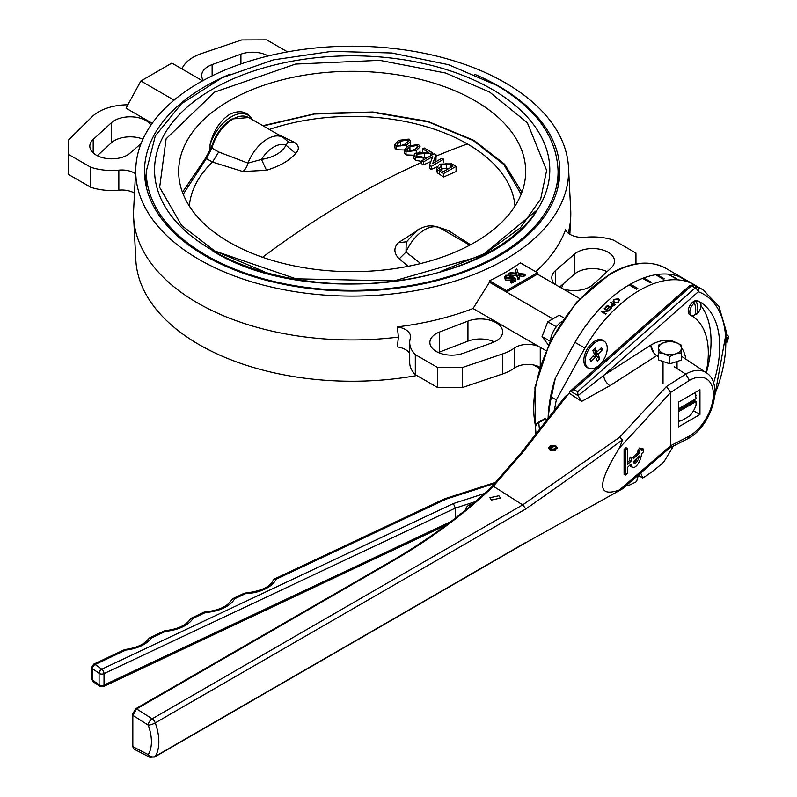 <?xml version="1.0" encoding="UTF-8"?>
<svg xmlns="http://www.w3.org/2000/svg" width="797" height="797" viewBox="0 0 797 797"><rect width="100%" height="100%" fill="white"/><g stroke="black" fill="none" stroke-linecap="round" stroke-linejoin="round"><path stroke-width="1.2" d="M695.183 392.503L696.06 398.659L678.516 408.781M694.815 399.367L694.815 400.801L696.06 401.519L696.06 404.836A15.99 9.235 120 0 1 689.634 415.954L681.405 420.706L678.516 421.364M678.516 420.467A15.99 9.235 120 0 0 681.405 420.706M696.06 395.332A15.99 9.235 120 0 0 694.406 392.951M678.516 411.641L696.06 401.519M694.815 400.801L678.516 410.206M202.568 80.836L171.863 63.102L140.88 80.985L126.016 108.173L152.217 123.306M127.869 104.786A42.062 24.279 0 0 0 92.014 116.79L68.542 139.923L68.383 154.319L90.758 167.24A42.062 24.279 0 0 0 118.843 170.13A17.524 10.122 180 0 1 135.5 173.786M141.069 143.56L129.971 153.193A21.908 12.652 180 0 1 127.221 155.136A21.908 12.652 180 0 1 103.341 157.876A21.908 12.652 180 0 1 89.822 146.19A21.908 12.652 180 0 1 93.179 139.455L111.281 122.838A22.346 12.901 180 0 1 132.312 116.86A22.346 12.901 180 0 1 151.012 125.009M174.055 100.143L140.88 80.985M287.508 51.885L266.666 39.85L241.72 39.94L201.661 53.489A42.062 24.279 0 0 0 181.955 68.931M203.325 80.417A22.346 12.901 180 0 1 201.671 75.536A22.346 12.901 180 0 1 212.122 64.617L240.913 54.166A21.908 12.652 180 0 1 268.151 55.979M142.842 139.365L141.587 138.638M68.383 154.319L68.383 174.354L90.758 187.275A42.062 24.279 0 0 0 118.843 190.154A17.524 10.122 180 0 1 134.504 193.153M97.304 155.704L111.281 142.872A22.346 12.901 180 0 1 142.952 139.136M90.758 187.275L90.758 167.24M489.398 280.773L506.454 290.616L537.437 272.733L520.381 262.88A217.083 125.328 180 0 1 489.398 280.773L489.448 282.228L473.019 308.519A218.109 125.926 180 0 1 397.354 326.89L398.4 337.081A218.627 126.225 180 0 1 197.576 302.96A218.627 126.225 180 0 1 133.637 217.461A218.627 126.225 180 0 1 133.637 209.96L135.829 167.42A216.435 124.96 0 0 0 199.12 259.493A216.435 124.96 0 0 0 437.961 285.864A216.435 124.96 0 0 0 568.51 167.42A216.435 124.96 0 0 0 505.218 82.778A216.435 124.96 0 0 0 272.325 54.993A216.435 124.96 0 0 0 135.829 167.42M568.51 167.42L570.702 209.96A218.627 126.225 180 0 1 570.702 217.461A218.627 126.225 180 0 1 568.201 233.103M635.837 263.946L635.956 253.057L613.58 240.136A42.062 24.279 0 0 0 585.496 237.257A17.524 10.122 180 0 1 565.551 229.775A218.109 125.926 180 0 1 535.704 271.737M398.4 337.081L397.354 346.914A17.524 10.122 180 0 1 409.708 353.599M563.27 283.852A216.435 124.96 180 0 1 561.496 288.056M416.831 375.526A216.435 124.96 180 0 1 199.12 344.633A216.435 124.96 180 0 1 135.829 259.991L133.637 217.461M474.853 74.39A207.678 119.899 180 0 1 499.022 86.355A207.678 119.899 180 0 1 559.693 175.719A207.678 119.899 180 0 1 427.959 282.766A207.678 119.899 180 0 1 205.317 255.917A207.678 119.899 180 0 1 144.646 175.719A207.678 119.899 180 0 1 229.496 74.39M145.403 182.324A206.802 119.391 180 0 1 146.25 173.397M409.708 342.511A42.062 24.279 0 0 0 415.307 354.615L415.307 374.65A42.062 24.279 0 0 1 409.708 362.545L409.708 342.511A42.062 24.279 0 0 1 410.306 338.406A17.524 10.122 0 0 0 410.565 336.693A17.524 10.122 0 0 0 397.354 326.89M415.307 354.615L437.673 367.537L462.619 367.437L502.678 353.888A42.062 24.279 0 0 0 511.156 350.112A42.062 24.279 0 0 0 514.204 348.15A17.524 10.122 180 0 1 540.256 347.343L473.019 308.519M492.217 342.77L463.426 353.22A21.908 12.652 180 0 1 441.169 353.579A21.908 12.652 180 0 1 429.862 342.511A21.908 12.652 180 0 1 439.635 331.98L467.949 321.101A22.346 12.901 180 0 1 490.882 320.474A22.346 12.901 180 0 1 502.668 331.841A22.346 12.901 180 0 1 496.123 340.967A22.346 12.901 180 0 1 492.217 342.77M415.307 374.65L437.673 387.561L462.619 387.472L502.678 373.923A42.062 24.279 0 0 0 511.156 370.147A42.062 24.279 0 0 0 514.204 368.184A17.524 10.122 180 0 1 539.858 367.148M489.448 282.228L552.012 318.352M546.005 350.66L540.256 347.343L540.256 365.923M515.988 273.182L515.35 269.745L516.845 268.878L518.299 273.431L525.074 274.148L523.599 274.995L518.608 274.387L519.554 277.326L518.06 278.193L516.805 274.278L508.944 273.441L510.419 272.594L516.466 273.232L515.35 269.745M525.074 274.148L525.074 275.583L523.599 276.429L518.608 275.822M519.554 277.326L519.554 278.761L518.06 279.627L516.805 275.712L510.399 275.025M512.869 279.777L512.063 279.08L511.096 280.305L505.746 280.155L504.371 277.984M504.371 278.601L505.527 275.284L510.668 275.144L510.668 276.579L509.662 277.286L506.145 277.565M511.106 277.416L512.332 276.24L515.888 279.319L515.888 280.753L511.774 283.124L510.668 282.487L510.668 281.052L513.866 279.199L512.063 277.645L511.096 278.88L505.746 278.721L504.332 276.848L504.332 278.273M579.758 298.596L537.437 274.168L506.454 292.051L506.454 290.616M554.911 284.26A22.346 12.901 180 0 1 551.793 277.685A22.346 12.901 180 0 1 555.539 270.532L574.368 254.183A21.908 12.652 180 0 1 598.946 249.082A21.908 12.652 180 0 1 614.517 261.187A21.908 12.652 180 0 1 611.16 267.922L593.058 284.549A22.346 12.901 180 0 1 589.939 286.8A22.346 12.901 180 0 1 562.752 288.783M558.089 173.397A206.802 119.391 180 0 1 558.936 182.324M559.653 286.99L574.368 274.218A21.908 12.652 180 0 1 607.035 271.707M491.719 340.777L493.951 342.072M533.611 364.966L539.489 368.363M438.39 352.523A21.908 12.652 180 0 1 439.635 352.015L467.949 341.136A22.346 12.901 180 0 1 494.409 341.863M462.619 367.437L462.619 387.472M437.673 367.537L437.673 387.561M508.944 274.636L508.944 273.441M516.805 275.712L516.805 274.278M518.06 279.627L518.06 278.193M523.599 276.429L523.599 274.995M505.746 280.155L505.746 278.721M511.096 280.305L511.096 278.88M512.063 279.08L512.063 277.645M511.774 283.124L511.774 281.69L510.668 281.052M515.888 279.319L511.774 281.69M506.513 277.306L506.513 275.872L505.776 276.818L506.792 278.043L510.399 278.123L511.166 277.107M509.662 277.286L509.662 275.852L506.513 275.872M510.668 275.144L509.662 275.852M537.437 272.733L537.437 274.168M635.956 263.927L635.956 253.057M146.289 186.887A205.925 118.892 180 0 1 146.25 184.376L146.25 171.494A205.925 118.892 0 0 0 206.562 255.558A205.925 118.892 0 0 0 430.978 281.331A205.925 118.892 0 0 0 558.089 171.494L558.089 184.376A205.925 118.892 180 0 1 558.049 186.887M679.951 277.047L680.02 276.908A109.538 63.242 -60 0 1 684.523 279.109A109.538 63.242 120 0 0 571.3 349.046M210.069 151.251L210.069 144.586A33.295 19.228 -60 0 1 231.15 116.88A33.295 19.228 -60 0 1 252.45 119.709M474.853 242.328A173.497 100.173 0 0 0 525.671 171.494A173.497 100.173 0 0 0 418.564 78.953A173.497 100.173 0 0 0 229.486 100.661A173.497 100.173 0 0 0 178.667 171.494A173.497 100.173 0 0 0 285.774 264.036A173.497 100.173 0 0 0 474.853 242.328M210.069 144.586C213.307 131.097 219.773 121.054 229.486 114.449C239.758 109.518 247.469 111.381 252.619 120.018M440.143 271.628L485.632 253.157L520.341 227.882L540.675 199.111L546.642 170.389L527.365 122.758L489.687 92.103L445.682 73.045L379.671 60.343L295.548 64.079L214.652 92.103L166.115 138.808L159.649 187.375L181.646 225.481L214.652 250.886L264.215 271.638M205.178 158.723A1.753 1.215 46.9 0 1 206.383 158.563L211.932 148.073A1.753 0.598 -165 0 1 211.404 147.445L205.178 158.723L182.433 192.256M183.2 194.239L206.383 158.563L212.43 162.06A162.986 94.096 0 0 0 189.357 206.114M263.269 125.956L314.436 114.021L372.727 112.307L428.587 121.981L473.298 140.561L503.784 164.461L521.138 194.239M277.565 134.215L293.854 142.045C299.134 145.263 299.732 149.059 295.627 153.442C289.709 160.446 279.996 166.055 266.487 170.269L242.816 171.514L212.43 162.06M212.669 161.861L218.687 151.978L211.932 148.073A31.541 18.211 -60 0 1 232.883 119.082A31.541 18.211 -60 0 1 248.654 117.518L232.007 118.992C222.084 125.288 215.22 134.773 211.404 147.445M514.982 206.114A162.986 94.096 0 0 0 467.421 143.948A162.986 94.096 0 0 0 269.326 129.453M404.458 149.975L396.498 149.746L394.933 147.993L394.923 144.297L398.809 140.372L409.05 139.047L410.624 141.328L406.749 144.954L396.498 146.289L394.923 144.297M421.752 161.422L415.715 160.327L413.912 158.254L413.912 155.146L415.327 153.213L428.617 152.357L422.549 148.86L422.549 152.207M427.092 157.786L422.729 157.338M420.308 157.168L418.823 157.168M413.912 155.226L406.032 154.907L404.468 153.114L404.458 149.796L408.333 145.871L418.584 144.546L420.158 146.837L416.283 150.464L406.032 151.789L404.458 149.796M420.158 151.111L419.71 152.187M420.716 263.518L405.992 252.121A31.541 18.211 -60 0 1 424.622 229.775A31.541 18.211 -60 0 1 440.392 228.221L469.742 245.157M242.816 171.514A10.51 6.356 -71.1 0 0 247.957 163.136L261.476 159.43C273.59 157.407 281.779 152.675 286.053 145.243L288.195 141.836L283.104 137.403A31.541 18.211 120 0 0 267.324 138.967A31.541 18.211 120 0 0 247.957 163.136L218.687 151.978M470.559 244.719L448.303 230.502L437.722 226.966M419.581 229.128L398.131 242.806C393.499 248.076 393.857 253.426 399.217 258.836L408.134 266.308M436.517 170.947L437.433 172.929L443.68 176.964L456.073 171.544L456.073 166.374L443.68 173.527L443.68 176.964M434.684 162.399L435.999 159.45L435.999 154.787L432.691 163.554L441.937 158.214L443.68 159.221L431.287 166.374L431.287 169.412L436.646 167.031M431.287 169.412L429.444 168.316L429.444 165.308L432.751 156.541L423.506 161.881L421.752 160.874L421.752 163.793L423.506 164.82L430.858 161.562M399.217 258.836L405.992 252.121L406.211 242.218C415.187 231.977 419.571 227.653 419.361 229.257C426.076 225.123 433.09 224.774 440.392 228.221M446.071 231.499L448.303 230.502M406.241 242.178L406.739 241.511M293.854 142.045A10.51 7.312 -63.4 0 1 288.594 142.255M295.627 153.442L286.053 145.243A26.291 15.173 -60 0 0 273.769 146.977A26.291 15.173 -60 0 0 261.476 159.43L266.487 170.269M398.131 242.806L406.52 241.75M436.517 171.445L436.517 168.167L439.645 164.122L451.64 163.813L456.073 166.374M443.68 173.527L437.433 169.721L437.433 172.929M437.433 169.721L436.497 167.848L436.497 171.156M443.68 162.548L443.68 159.221M423.506 161.881L423.506 164.82M421.752 160.874L434.146 153.721L435.999 154.787M406.032 154.907L406.032 151.789M416.283 152.775L416.283 150.464M415.715 160.327L415.715 157.388L413.912 155.146M423.187 160.048L423.187 157.667L415.715 157.388M416.931 156.421L416.931 154.12L416.134 155.236L417.19 156.581L421.752 156.65L423.187 157.667M424.582 157.537L424.582 153.552L416.931 154.12M430.978 155.554L430.978 153.154L424.582 153.552M422.549 148.86L424.143 147.943L432.243 152.616L432.243 154.817M396.498 149.746L396.498 146.289M406.749 146.877L406.749 144.954M410.624 144.705L410.644 141.059L410.644 144.705M439.057 168.914L441.369 165.148L446.539 163.534L452.895 166.194L443.361 171.694L439.057 168.914L438.778 168.047M431.287 166.374L429.444 165.308M407.476 150.982L406.639 149.806L409.917 146.797L417.15 145.373L417.967 146.548L414.689 149.547L409.977 151.44L407.476 150.982M430.978 153.154L432.243 152.616M397.942 145.472L397.115 144.297L400.393 141.288L407.616 139.864L408.433 141.039L405.155 144.038L400.443 145.931L397.942 145.472M446.539 163.534L446.539 168.087L448.681 168.625M450.345 167.669L450.345 164.72M441.369 165.148L441.369 169.094L446.539 168.087M440.064 169.761L441.369 169.094M409.917 146.797L409.917 150.822L414.769 149.497M417.15 147.883L417.15 145.373M408.682 151.4L409.917 150.822M400.393 141.288L400.393 145.702L404.487 144.416M407.616 142.384L407.616 139.864M399.825 145.951L400.393 145.702M674.292 366.799L685.779 374.112L689.395 380.378L670.646 392.413L670.646 445.682L689.395 436.069A34.112 19.696 120 0 0 713.355 394.385A34.112 19.696 120 0 0 689.395 380.378M658.551 354.625A41.504 23.97 120 0 0 656.718 355.621L658.551 356.787M609.874 385.698L581.601 401.409L578.044 395.591L603.658 375.367A8.767 4.772 -122.7 0 0 609.874 385.698L656.718 355.621L654.028 353.21L650.671 345.191A50.261 29.021 -60 0 1 650.82 345.101A50.261 29.021 -60 0 1 675.408 342.302M681.515 347.721A50.261 29.021 -60 0 1 685.878 359.158M556.027 446.071L548.545 448.063L549.83 450.046L557.302 448.044L556.027 446.071M568.759 393.479L522.254 452.905A1.753 1.205 -142 0 0 520.879 453.174L565.232 396.488L569.197 393.19A109.538 63.242 -60 0 1 569.217 393.13L570.303 391.118L573.989 389.574L577.705 391.716L695.213 287.896L691.497 285.754A3.507 2.022 -60 0 1 693.699 285.027A3.507 2.849 -69.8 0 0 693.34 284.868L689.813 285.525A3.507 1.435 -131.5 0 1 691.497 285.754L573.989 389.574M701.001 305.769A97.443 56.258 -60 0 1 706.381 372.827M569.197 393.19L581.601 401.409M522.254 452.905L493.353 486.24L522.683 504.899L619.588 437.294L666.451 386.515L685.779 374.112A39.362 22.724 -60 0 1 706.112 372.637L681.425 356.189M522.693 504.899L525.881 508.904L155.246 722.889A5.26 1.265 160.1 0 1 148.242 725.15L132.83 715.317L132.83 746.659L148.242 754.629A38.555 22.256 -120 0 0 148.242 725.15A5.26 2.869 122.5 0 1 152.157 718.824L522.693 504.899M493.373 486.25C464.372 514.095 430.28 539.34 391.098 561.985L136.606 708.912L132.83 715.317A1.753 1.016 0 0 1 132.312 714.6L135.669 708.782A1.753 1.016 60 0 1 136.606 708.912L152.157 718.824A5.26 3.039 -120 0 1 155.246 722.889A43.815 25.295 60 0 1 155.246 756.383A5.26 4.105 -148 0 1 148.242 754.629A5.26 3.188 -62.7 0 0 149.547 757.15L149.547 757.15A5.26 3.188 -62.7 0 0 152.157 756.881M498.892 495.754L500.436 498.055L491.46 500.048L489.916 497.736L498.892 495.754M714.849 394.226A106.031 61.22 120 0 0 698.321 291.732L603.658 375.367L650.671 345.191M706.072 372.617A81.314 46.953 120 0 0 691.487 315.712A81.314 46.953 120 0 0 690.043 314.935A8.06 4.652 -60 0 1 689.893 314.855A8.06 4.652 -60 0 1 689.823 305.669A8.06 4.652 -60 0 1 697.813 300.818A97.443 56.258 -60 0 1 699.547 301.744A97.443 56.258 -60 0 1 713.534 382.909M693.52 410.784L699.955 414.5L699.955 389.743L678.516 402.126L678.516 426.883L699.955 414.5M525.143 543.086L622.547 488.8L619.578 489.926L670.656 445.613M619.578 489.926C596.973 497.946 596.973 483.909 619.578 447.814L622.547 439.795C594.233 460.676 562.015 483.709 525.881 508.904M670.656 392.473L619.578 447.814M629.889 465.109A10.51 4.374 108.9 0 0 631.403 466.843L632.908 467.361A10.51 4.374 108.9 0 0 641.585 453.692L643.448 451.879L643.448 449.01L641.944 448.502L641.226 449.199M632.997 457.229L637.799 452.547A6.137 2.55 108.9 0 0 637.48 451.7L639.413 448.034L640.918 448.542A10.51 4.374 108.9 0 1 641.585 450.833L643.448 449.01M633.635 457.448L630.188 457.03L633.635 457.448A6.137 2.55 108.9 0 0 633.316 458.903L639.304 453.055L637.799 452.547M630.188 457.03A10.51 4.374 108.9 0 0 629.52 460.616L627.378 462.698M631.702 457.538A10.51 4.374 108.9 0 0 631.025 461.134L627.378 464.691L627.378 448.233L625.874 447.715L624.091 449.458L624.091 474.504L625.595 475.012L627.378 473.269L627.378 467.55L631.025 463.993A10.51 4.374 108.9 0 0 632.908 467.361M622.337 488.92L669.649 447.964L670.646 445.682M670.646 392.413L666.451 386.515M622.547 439.795L619.588 437.294M669.649 447.964L688.249 438.509L689.395 436.069M134.035 749.13L132.312 745.942A1.753 1.016 0 0 0 132.83 746.659L134.035 749.13L149.547 757.15L154.588 757.03A5.26 3.039 -120 0 0 155.246 756.383L525.881 542.398M698.321 291.732A3.507 2.849 -69.8 0 0 697.415 287.179A3.507 2.022 120 0 0 695.213 287.896A3.507 1.435 -131.5 0 1 698.321 291.732M578.014 395.422L577.705 391.716M689.813 285.525L570.303 391.118L578.044 395.591M520.879 453.174L492.098 486.369C463.216 514.105 429.234 539.27 390.151 561.855A1.753 1.016 60 0 1 391.098 561.985M491.839 487.087L493.353 486.24M639.304 453.055A6.137 2.55 108.9 0 0 638.985 452.218L637.48 451.7M638.985 452.218L640.918 448.542M631.025 461.134L629.52 460.616M627.378 448.233L625.595 449.976L624.091 449.458M625.595 449.976L625.595 475.012M633.316 461.762A6.137 2.55 108.9 0 0 634.322 463.216A6.137 2.55 108.9 0 0 639.304 455.924L633.316 461.762M633.675 462.668A6.137 2.55 108.9 0 0 637.082 458.086M726.685 336.105L727.362 335.457A1.753 1.604 46.4 0 1 728.617 337.35L726.784 338.675M726.764 337.868A1.753 1.694 119.9 0 1 726.814 338.775L726.814 342.102L728.617 337.35A1.753 0.996 -159.3 0 1 728.588 337.669L726.764 342.471M728.398 337.918A1.753 0.996 -159.3 0 0 728.588 337.669L727.82 335.527A1.753 1.016 -60 0 1 728.139 335.975M726.764 337.978A1.753 1.694 136 0 1 726.784 338.645M726.734 337.211A1.753 1.604 46.4 0 1 727.262 338.645M536.351 424.203L537.905 422.569A1.753 0.996 60.7 0 1 538.762 422.669L539.449 429.444M494.947 483.371L446.121 499.131L276.22 579.18A35.048 20.234 180 0 1 245.396 593.705L234.697 598.746A35.048 20.234 180 0 1 205.447 612.524L193.103 618.342A35.048 20.234 180 0 1 165.577 631.314L151.43 637.979A35.048 20.234 180 0 1 125.777 650.063L95.152 664.489L101.807 669.201L453.373 503.555L484.516 493.492M475.43 501.612L455.346 508.097L455.346 518.15M465.318 510.16A5.26 3.746 -44.1 0 1 469.881 504.83L472.78 503.893M99.904 686.446A3.507 2.222 -54.7 0 1 99.784 686.366A3.507 2.222 -54.7 0 1 99.087 684.782L99.087 673.335A3.507 2.022 0 0 0 99.296 673.465A3.507 2.022 0 0 0 104.018 673.624L455.346 508.097L453.373 503.555M544.73 419.332L536.53 424.014L535.504 425.927M536.082 433.737L535.395 426.983L535.395 434.614L535.395 426.784L536.53 424.014M545.965 419.342L546.901 419.919M548.117 418.365A115.505 66.689 -60 0 1 555.37 377.967L574.986 342.351A109.538 63.242 -60 0 1 629.142 284.898L636.574 289.191A109.538 63.242 -60 0 1 637.809 288.474L630.377 284.18L630.377 285.615M630.377 284.18A109.538 63.242 -60 0 1 642.591 278.362L650.033 282.656A109.538 63.242 -60 0 1 651.249 282.198L643.817 277.904L643.667 278.98M643.817 277.904A109.538 63.242 -60 0 1 655.662 274.736L663.104 279.02A109.538 63.242 -60 0 1 664.26 278.84L656.828 274.547L656.628 275.294M656.828 274.547A109.538 63.242 -60 0 1 667.946 274.118L675.378 278.412A109.538 63.242 -60 0 1 676.454 278.502L668.852 274.636M669.022 274.208A109.538 63.242 -60 0 1 679.064 276.539L686.506 280.823A109.538 63.242 -60 0 1 687.452 281.202L680.02 276.908M587.778 367.646A15.581 8.996 -60 0 1 587.05 367.307L588.435 368.104A15.581 8.996 -60 0 1 592.191 345.091A15.581 8.996 -60 0 1 604.006 341.116A15.581 8.996 -60 0 1 600.251 364.129A15.581 8.996 -60 0 1 588.435 368.104A15.771 9.106 -60 0 1 583.832 360.334A15.771 9.106 -60 0 1 587.09 349.335A15.771 9.106 -60 0 1 594.98 341.016A15.771 9.106 -60 0 1 603.996 341.106M574.986 342.351L584.908 348.07A109.538 63.242 -60 0 1 694.436 284.838A109.538 63.242 -60 0 1 696.827 286.342M610.95 302.163A109.538 63.242 120 0 0 610.582 302.501L612.574 303.657A109.538 63.242 120 0 0 612.285 303.936L611.299 304.962L611.578 306.377L614.467 305.42A109.538 63.242 -60 0 1 615.284 304.663L610.95 302.163L614.975 304.942M611.488 305.53L611.578 306.377M604.166 308.758L607.563 310.72L601.516 311.557A109.538 63.242 120 0 0 601.436 311.647L605.77 314.148A109.538 63.242 -60 0 1 606.128 313.759L602.711 311.786L608.788 310.969A109.538 63.242 -60 0 1 608.858 310.89L604.524 308.379A109.538 63.242 120 0 0 604.166 308.758M607.553 305.361A109.538 63.242 120 0 0 605.252 307.642L605.7 307.901A109.538 63.242 -60 0 1 607.633 305.968L609.297 306.935A109.538 63.242 120 0 0 607.364 308.857L607.812 309.116A109.538 63.242 -60 0 1 609.745 307.194L611.08 307.961A109.538 63.242 120 0 0 609.147 309.894L609.585 310.143A109.538 63.242 -60 0 1 611.897 307.861L607.553 305.361L611.598 308.15M618.392 298.805L613.899 299.383L613.082 301.635L613.979 302.641L618.492 301.983L619.309 299.851L618.392 298.805L619.379 300.14M673.385 446.131L663.821 461.961A122.678 70.823 -60 0 1 642.771 478.011L640.718 473.069M638.307 475.43L642.771 478.011M638.397 475.082L636.574 481.587A122.678 70.823 -60 0 1 627.667 485.831L627.438 484.596M626.671 485.253L627.667 485.831M548.286 418.146A122.678 70.823 -60 0 1 551.394 397.045L556.356 399.905L584.908 348.07M554.433 410.286A122.678 70.823 -60 0 1 556.356 399.905M551.394 397.045L555.37 377.967M604.644 309.037A108.661 62.734 -60 0 1 604.714 308.957L604.524 308.379M604.714 308.957L608.31 311.029M605.85 314.058L602.711 311.786M602.153 312.065L602.771 311.976M611.259 308.489L611.08 307.961M609.476 307.453L609.297 306.935M612.455 304.434L612.285 303.936M612.744 304.165L612.574 303.657M611.857 305.958L612.096 306.566M614.636 305.261L614.467 304.753A109.538 63.242 120 0 0 613.71 305.45L611.668 305.709L611.857 306.277M613.879 305.948L613.71 305.45M612.126 306.576L613.023 303.916L614.467 304.753M613.202 301.904L613.889 300.15M614.079 299.911L613.899 299.383M618.183 302.222L614.357 302.302L613.64 300.658L614.357 299.622L618.592 299.373M618.661 301.834L618.791 300.24M613.77 301.764L614.357 302.302M618.014 299.114L618.781 300.13L618.024 301.744M550.976 449.498L551.534 448.85A2.63 1.514 0 0 1 550.299 447.565A2.63 1.514 0 0 1 550.568 446.898A2.63 1.514 0 0 1 553.516 446.081A2.63 1.514 0 0 1 555.559 447.565A2.63 1.514 0 0 1 555.29 448.233A2.63 1.514 0 0 1 552.012 448.99L551.464 449.638A3.875 2.242 0 0 0 556.406 448.552A3.875 2.242 0 0 0 556.465 446.649A3.875 2.242 0 0 0 552.998 445.324A3.875 2.242 0 0 0 549.442 446.579A3.875 2.242 0 0 0 549.392 446.649A3.875 2.242 0 0 0 550.976 449.498L550.757 450.474A4.384 2.53 180 0 1 550.219 450.265M548.545 448.173A4.384 2.53 180 0 1 548.924 447.247A4.384 2.53 180 0 1 548.994 447.167M556.655 446.948A4.384 2.53 180 0 1 556.924 447.247A4.384 2.53 180 0 1 557.302 448.173M551.245 450.654L551.245 450.614A4.384 2.53 180 0 0 555.399 450.365M551.534 448.85L551.534 449.558M551.464 449.638L551.245 450.614M681.515 345.231L681.335 360.114L669.849 363.821L658.551 359.935L658.551 352.643L664.2 353.758L669.849 356.528L675.587 353.848L681.335 352.822L681.515 345.231L675.866 342.461L670.217 341.345L664.469 342.361L658.73 345.051L658.551 352.643M681.335 360.114L681.335 352.822M669.849 363.821L669.849 356.528M658.641 348.02A11.387 6.575 180 0 1 664.469 342.361A11.387 6.575 180 0 1 675.866 342.461A11.387 6.575 180 0 1 681.425 348.199A11.387 6.575 0 0 1 675.587 353.848A11.387 6.575 180 0 1 664.2 353.758A11.387 6.575 180 0 1 658.641 348.02M587.05 367.307A15.581 8.996 -60 0 1 583.832 360.254M602.442 349.734L598.168 354.137L599.643 358.77L597.332 361.151L595.568 357.086L590.906 361.619L589.999 359.487L594.482 354.406L592.799 350.441L595.11 348.07L596.873 352.125L601.536 347.592L602.442 349.734L599.503 349.694M594.911 341.056A15.581 8.996 -60 0 1 602.632 340.319L604.006 341.116M593.476 349.744L596.784 352.025M595.857 351.537L595.07 352.344L598.168 354.137M597.959 354.814L594.861 353.021L595.887 355.442L599.643 358.77M595.887 355.442L594.751 356.618M590.019 359.457L590.906 361.619M594.861 353.021L595.07 352.344M694.436 302.92A7.89 4.553 120 0 0 690.102 309.824A7.89 4.553 120 0 0 691.487 315.512A7.89 4.553 120 0 0 694.436 315.592A17.464 10.082 -120 0 0 694.436 302.92L692.872 302.013M696.419 301.774A17.464 10.082 60 0 1 696.419 314.446A7.89 4.553 120 0 0 700.752 307.532A7.89 4.553 120 0 0 699.367 301.854A7.89 4.553 120 0 0 696.419 301.774L694.835 300.858M696.419 314.446L695.213 313.749M693.32 302.272L693.32 301.684M550.418 341.186A17.524 10.122 -60 0 1 561.696 321.649M556.804 326.172L555.888 326.481L555.708 327.597M550.448 340.827L550.309 341.395M564.146 318.033L559.225 315.194L547.778 321.809L542.06 336.553L548.505 345.121M550.159 341.236L542.06 336.553M555.888 326.481L547.778 321.809M93.179 139.455L93.179 152.924M111.281 122.838L111.281 142.872M118.843 170.13L118.843 190.154M240.913 54.166L240.913 63.949M212.122 75.864L212.122 64.617M514.204 348.15L514.204 368.184M555.539 284.609L555.539 270.532M439.635 352.015L439.635 331.98M467.949 321.101L467.949 341.136M502.678 373.923L502.678 353.888M516.277 273.212L516.277 272.654M519.883 276.031L519.883 274.606M574.368 254.183L574.368 274.218M535.474 425.877A109.538 63.242 -60 0 1 533.721 407.954A109.538 63.242 -60 0 1 611.169 273.809A109.538 63.242 -60 0 1 665.933 268.38L694.436 284.838M212.899 251.065C306.656 309.654 493.293 286.631 537.228 209.93L481.826 255.698L394.126 280.893L296.016 278.801L211.853 249.979C191.828 238.333 176.924 224.983 167.111 209.93L167.111 209.93A197.616 114.091 180 0 1 245.207 73.972A197.616 114.091 180 0 1 491.908 89.224A197.616 114.091 180 0 1 537.228 209.93L537.228 209.93A197.616 114.091 180 0 1 212.43 250.577M467.421 143.948A873.821 504.501 120 0 0 435.999 156.162M421.752 162.329A873.821 504.501 120 0 0 352.174 197.965A873.821 504.501 -60 0 0 262.542 257.262M439.446 171.086L439.446 174.354M650.82 345.101A8.767 5.061 -120 0 0 654.028 353.21M703.113 289.849L699.397 287.697A109.538 63.242 120 0 0 693.699 285.027L697.415 287.179A109.538 63.242 -60 0 1 703.113 289.849L718.964 306.456L726.346 331.791L714.68 396.378M726.605 334.83L727.82 335.527A1.753 1.016 -60 0 0 727.362 335.457L726.615 335.029M99.296 673.465A3.507 2.052 -59.3 0 1 101.807 669.201A3.507 1.813 -115.2 0 1 104.018 673.624L104.018 685.071L450.703 521.726M103.301 686.675A3.507 1.813 -115.2 0 0 104.018 685.071A3.507 2.022 0 0 1 99.296 684.922A3.507 2.052 -59.3 0 0 100.014 686.516L103.301 686.675L446.23 525.103M101.807 669.201A3.507 2.222 -54.7 0 0 99.087 673.335L92.442 668.633L92.442 680.08L99.087 684.782A3.507 2.022 0 0 0 99.296 684.922M100.014 686.516L93.129 681.664A3.507 2.222 -54.7 0 1 92.442 680.08A3.507 2.022 0 0 1 91.655 678.805L91.655 667.358A3.507 2.022 0 0 0 92.442 668.633A3.507 2.222 -54.7 0 1 95.152 664.489A3.507 1.813 64.8 0 0 93.657 664.18L124.282 649.754A3.507 1.813 64.8 0 1 125.777 650.063A3.507 0.548 83.6 0 0 125.378 649.445C136.666 647.871 144.406 644.315 148.591 638.786A3.507 2.64 35.8 0 1 151.43 637.979A3.507 1.813 64.8 0 0 149.936 637.67L164.082 631.005A3.507 1.813 64.8 0 1 165.577 631.314L165.258 630.686C177.681 629.182 185.97 625.386 190.154 619.309A3.507 2.68 32.7 0 1 193.103 618.342A3.507 1.813 64.8 0 0 191.609 618.034L203.952 612.216A3.507 1.813 64.8 0 1 205.447 612.524L205.218 611.887C218.707 610.472 227.514 606.467 231.648 599.872A3.507 2.72 29.7 0 1 234.697 598.746A3.507 1.813 64.8 0 0 233.202 598.437L243.902 593.396A3.507 1.813 64.8 0 1 245.396 593.705L245.227 593.068C260.788 591.215 270.073 587.02 273.082 580.465A3.507 2.75 26.7 0 1 276.22 579.18A3.507 1.813 64.8 0 0 274.726 578.871L444.626 498.822A3.507 1.813 64.8 0 1 446.121 499.131A3.507 1.395 72.1 0 0 445.045 498.663L496.043 482.185M149.497 638.078A3.507 1.813 64.8 0 1 149.936 637.67L148.591 638.786M191.141 618.492A3.507 1.813 64.8 0 1 191.609 618.034L190.154 619.309M469.881 504.83A1.753 0.697 -107.9 0 0 470.14 506.135M595.568 357.086L593.486 355.89L595.449 357.066M595.17 357.225L593.267 356.12M570.702 217.461L569.835 234.258M535.395 427.132L534.966 387.272L549.671 342.68L576.56 302.143L610.293 273.72C631.622 261.685 650.173 259.912 665.933 268.38M558.089 171.494C557.003 137.542 536.6 108.85 496.87 85.418L448.422 64.677L391.795 53.001L331.811 51.347L273.55 59.845L221.965 77.807L181.407 103.809L155.315 135.888L146.25 171.494M521.905 192.256L504.631 164.222L474.175 140.471L427.62 121.313L372.866 111.988L315.861 113.503L262.811 125.687M283.104 137.403L248.654 117.518M691.487 315.712L689.455 314.536M688.249 438.509C711.342 426.176 724.603 383.586 706.112 372.637M622.447 488.86L525.153 543.086M525.193 543.066L154.588 757.03M699.397 287.697L693.34 284.868M132.312 745.942L132.312 714.6M135.669 708.782L390.151 561.855M93.129 681.664L91.655 678.805M91.655 667.358L93.657 664.18M124.282 649.754L125.378 649.445M164.082 631.005L165.258 630.686M203.952 612.216L205.218 611.887M231.648 599.872L233.202 598.437M243.902 593.396L245.227 593.068M273.082 580.465L274.726 578.871M537.905 422.569L544.899 418.634L547.22 419.501M613.64 301.485L613.829 302.053M618.731 299.931L618.92 300.499M549.392 446.649L548.924 447.247M556.465 446.649L556.924 447.247M677.042 361.499L677.042 368.553M663.024 361.469L663.024 383.855M593.775 350.341L596.873 352.125M691.487 315.512L689.056 314.108M699.367 301.854L697.206 300.599"/></g></svg>
